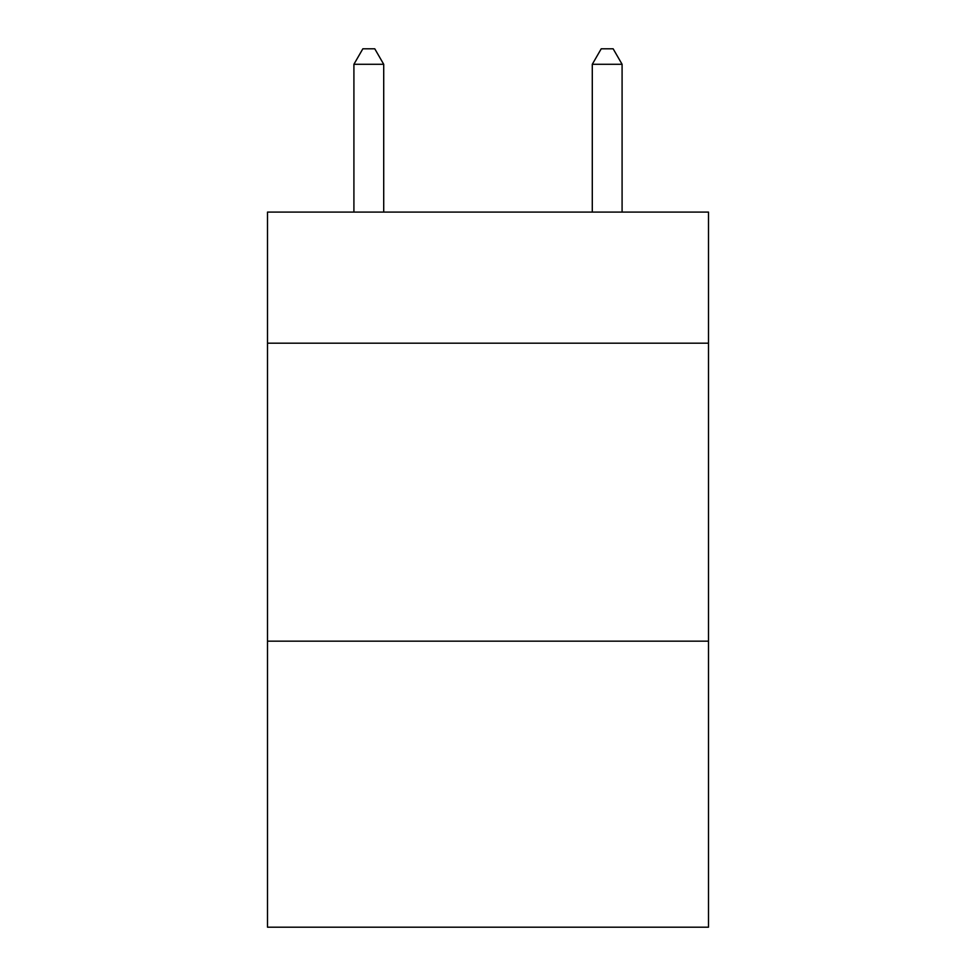 <?xml version="1.0" encoding="UTF-8"?>
<svg xmlns="http://www.w3.org/2000/svg" width="976" height="976" viewBox="0 0 976 976"><rect width="100%" height="100%" fill="white"/><g stroke="black" fill="none" stroke-linecap="round" stroke-linejoin="round"><path stroke-width="1.46" d="M708.491 343.186L708.491 212.085L267.509 212.085L267.509 343.186L708.491 343.186L708.491 927.2L267.509 927.2L267.509 343.186M708.491 641.159L267.509 641.159M383.714 212.085L383.714 64.294L353.91 64.294L353.91 212.085M353.91 64.294L362.852 48.8L374.772 48.8L383.714 64.294M622.09 212.085L622.09 64.294L592.286 64.294L592.286 212.085M592.286 64.294L601.228 48.8L613.148 48.8L622.09 64.294"/></g></svg>

